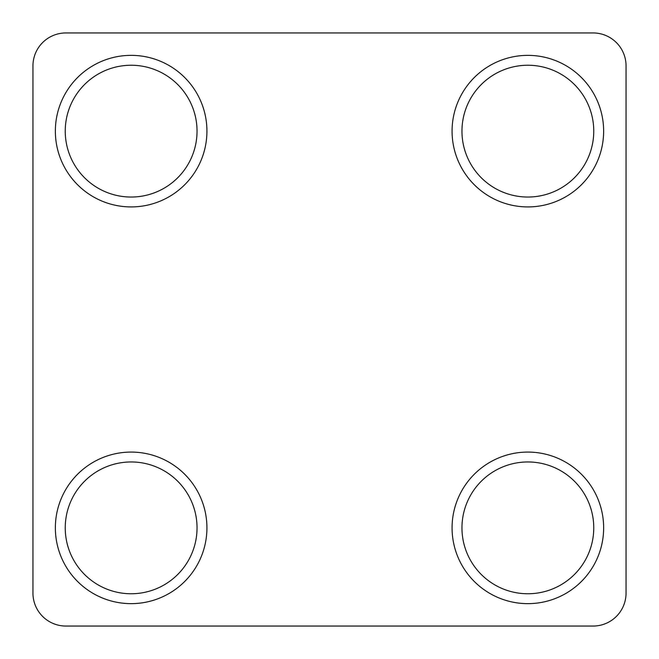 <?xml version="1.0" encoding="UTF-8"?>
<svg xmlns="http://www.w3.org/2000/svg" width="659" height="659" viewBox="0 0 659 659"><rect width="100%" height="100%" fill="white"/><g stroke="black" fill="none" stroke-linecap="round" stroke-linejoin="round"><path stroke-width="0.49" stroke-dasharray="3.29 2.47" d="M32.95 593.1A32.95 32.95 0 0 0 65.9 626.05L593.1 626.05A32.95 32.95 0 0 0 626.05 593.1L626.05 65.9A32.95 32.95 0 0 0 593.1 32.95L65.9 32.95A32.95 32.95 0 0 0 32.95 65.9L32.95 593.1M452.074 527.859A75.785 75.785 0 0 0 565.751 593.495A75.785 75.785 0 0 0 565.751 462.231A75.785 75.785 0 0 0 452.074 527.859M55.356 527.859A75.785 75.785 0 0 0 169.033 593.495A75.785 75.785 0 0 0 169.033 462.231A75.785 75.785 0 0 0 55.356 527.859M55.356 131.141A75.785 75.785 0 0 0 169.033 196.769A75.785 75.785 0 0 0 169.033 65.505A75.785 75.785 0 0 0 55.356 131.141M452.074 131.141A75.785 75.785 0 0 0 565.751 196.769A75.785 75.785 0 0 0 565.751 65.513A75.785 75.785 0 0 0 452.074 131.141M65.241 527.859A65.9 65.9 0 0 1 164.091 470.79A65.9 65.9 0 0 1 164.091 584.928A65.9 65.9 0 0 1 65.241 527.859M65.241 131.141A65.9 65.9 0 0 1 164.091 74.072A65.9 65.9 0 0 1 164.091 188.21A65.9 65.9 0 0 1 65.241 131.141M461.959 131.141A65.9 65.9 0 0 1 560.809 74.072A65.9 65.9 0 0 1 560.809 188.21A65.9 65.9 0 0 1 461.959 131.141M461.959 527.859A65.9 65.9 0 0 1 560.809 470.79A65.9 65.9 0 0 1 560.809 584.928A65.9 65.9 0 0 1 461.959 527.859"/><path stroke-width="0.99" d="M32.95 593.1A32.95 32.95 0 0 0 65.9 626.05L593.1 626.05A32.95 32.95 0 0 0 626.05 593.1L626.05 65.9A32.95 32.95 0 0 0 593.1 32.95L65.9 32.95A32.95 32.95 0 0 0 32.95 65.9L32.95 593.1M452.074 527.859A75.785 75.785 0 0 0 565.751 593.495A75.785 75.785 0 0 0 565.751 462.231A75.785 75.785 0 0 0 452.074 527.859M461.959 527.859A65.9 65.9 0 0 1 560.809 470.79A65.9 65.9 0 0 1 560.809 584.928A65.9 65.9 0 0 1 461.959 527.859M55.356 527.859A75.785 75.785 0 0 0 169.033 593.495A75.785 75.785 0 0 0 169.033 462.231A75.785 75.785 0 0 0 55.356 527.859M65.241 527.859A65.9 65.9 0 0 1 164.091 470.79A65.9 65.9 0 0 1 164.091 584.928A65.9 65.9 0 0 1 65.241 527.859M55.356 131.141A75.785 75.785 0 0 0 169.033 196.769A75.785 75.785 0 0 0 169.033 65.505A75.785 75.785 0 0 0 55.356 131.141M65.241 131.141A65.9 65.9 0 0 1 164.091 74.072A65.9 65.9 0 0 1 164.091 188.21A65.9 65.9 0 0 1 65.241 131.141M452.074 131.141A75.785 75.785 0 0 0 565.751 196.769A75.785 75.785 0 0 0 565.751 65.513A75.785 75.785 0 0 0 452.074 131.141M461.959 131.141A65.9 65.9 0 0 1 560.809 74.072A65.9 65.9 0 0 1 560.809 188.21A65.9 65.9 0 0 1 461.959 131.141"/></g></svg>
